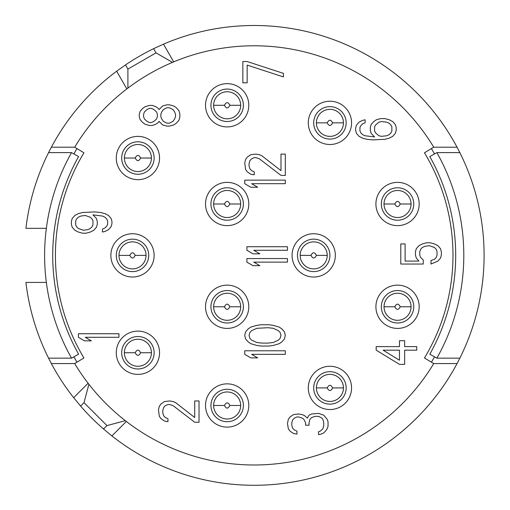 <?xml version="1.0" encoding="UTF-8"?>
<svg xmlns="http://www.w3.org/2000/svg" width="510" height="510" viewBox="0 0 510 510"><rect width="100%" height="100%" fill="white"/><g stroke="black" fill="none" stroke-linecap="round" stroke-linejoin="round"><path stroke-width="0.76" d="M135.201 255.382L146.019 255.382A13.521 13.521 0 0 1 132.498 268.904A13.521 13.521 0 0 1 118.977 255.382A13.521 13.521 0 0 1 132.498 241.861A13.521 13.521 0 0 1 146.019 255.382A13.521 13.521 0 0 0 132.498 241.861A13.521 13.521 0 0 0 118.977 255.382A13.521 13.521 0 0 0 132.498 268.904A13.521 13.521 0 0 0 146.019 255.382A13.521 13.521 0 0 0 132.498 241.861A13.521 13.521 0 0 0 118.977 255.382A13.521 13.521 0 0 0 132.498 268.904A13.521 13.521 0 0 0 146.019 255.382A13.521 13.521 0 0 0 132.498 241.861A13.521 13.521 0 0 0 118.977 255.382L129.795 255.382C131.599 258.87 133.397 258.87 135.201 255.382C133.397 251.895 131.599 251.895 129.795 255.382M71.528 152.611A209.597 209.597 0 0 0 71.528 358.154L78.597 354.176A201.488 201.488 0 0 1 78.597 156.589L71.528 152.611L48.571 152.611A229.882 229.882 0 0 0 25.914 228.34L46.353 228.34M73.886 153.937A206.894 206.894 0 0 1 76.991 148.601L74.677 147.205L51.363 147.205A229.882 229.882 0 0 0 48.571 152.611M51.363 147.205A229.882 229.882 0 0 1 116.637 71.202L125.492 64.91A229.882 229.882 0 0 1 153.599 48.679L163.48 44.16A229.882 229.882 0 0 1 459.835 152.611L436.879 152.611L429.809 156.589A201.488 201.488 0 0 1 429.809 354.176L436.879 358.154A209.597 209.597 0 0 0 436.879 152.611M126.352 421.477L111.9 435.935L103.53 429.006L106.947 425.589L83.997 402.639L88.918 384.279C99.546 397.908 111.677 410.04 125.307 420.667L126.352 421.477L111.9 435.935A229.882 229.882 0 0 0 459.835 152.611M103.53 429.006A229.882 229.882 0 0 1 80.58 406.056L73.657 397.685A229.882 229.882 0 0 1 51.363 363.566L74.677 363.566L76.991 362.17A206.894 206.894 0 0 1 73.886 356.828M46.353 282.432L25.914 282.432A229.882 229.882 0 0 0 51.363 363.566M216.336 28.636L220.275 28.018M288.124 28.018L292.064 28.636A229.882 229.882 0 0 1 294.767 29.108M48.571 358.154L71.528 358.154M434.52 153.937A206.894 206.894 0 0 0 431.409 148.601L433.729 147.205A209.597 209.597 0 0 0 74.677 147.205L83.94 152.79A198.785 198.785 0 0 0 83.94 357.982A198.785 198.785 0 0 1 83.94 152.79A198.785 198.785 0 0 0 83.94 357.982L74.677 363.566A209.597 209.597 0 0 0 433.729 363.566L424.46 357.982A198.785 198.785 0 0 0 424.46 152.79L433.729 147.205L457.043 147.205M125.492 64.91L127.908 69.099L156.015 52.868L172.476 62.373C156.564 69.111 141.703 77.686 127.908 88.102L126.856 88.906L116.637 71.202M172.476 62.373L173.7 61.863L163.48 44.16M424.46 152.79A198.785 198.785 0 0 1 424.46 357.982A198.785 198.785 0 0 0 424.46 152.79M375.908 204A21.637 21.637 0 0 0 397.539 225.637A21.637 21.637 0 0 0 419.175 204A21.637 21.637 0 0 0 397.539 182.363A21.637 21.637 0 0 0 375.908 204M375.908 306.771A21.637 21.637 0 0 0 397.539 328.408A21.637 21.637 0 0 0 419.175 306.771A21.637 21.637 0 0 0 397.539 285.135A21.637 21.637 0 0 0 375.908 306.771M308.295 122.865A21.637 21.637 0 0 0 329.925 144.502A21.637 21.637 0 0 0 351.562 122.865A21.637 21.637 0 0 0 329.925 101.229A21.637 21.637 0 0 0 308.295 122.865M292.064 255.382A21.637 21.637 0 0 0 313.701 277.019A21.637 21.637 0 0 0 335.338 255.382A21.637 21.637 0 0 0 313.701 233.746A21.637 21.637 0 0 0 292.064 255.382M308.295 387.906A21.637 21.637 0 0 0 329.925 409.543A21.637 21.637 0 0 0 351.562 387.906A21.637 21.637 0 0 0 329.925 366.269A21.637 21.637 0 0 0 308.295 387.906M205.517 105.283A21.637 21.637 0 0 0 227.154 126.92A21.637 21.637 0 0 0 248.791 105.283A21.637 21.637 0 0 0 227.154 83.646A21.637 21.637 0 0 0 205.517 105.283M205.517 204A21.637 21.637 0 0 0 227.154 225.637A21.637 21.637 0 0 0 248.791 204A21.637 21.637 0 0 0 227.154 182.363A21.637 21.637 0 0 0 205.517 204M205.517 306.771A21.637 21.637 0 0 0 227.154 328.408A21.637 21.637 0 0 0 248.791 306.771A21.637 21.637 0 0 0 227.154 285.135A21.637 21.637 0 0 0 205.517 306.771M205.517 405.488A21.637 21.637 0 0 0 227.154 427.119A21.637 21.637 0 0 0 248.791 405.488A21.637 21.637 0 0 0 227.154 383.851A21.637 21.637 0 0 0 205.517 405.488M116.274 158.023A21.637 21.637 0 0 0 137.91 179.66A21.637 21.637 0 0 0 159.541 158.023A21.637 21.637 0 0 0 137.91 136.387A21.637 21.637 0 0 0 116.274 158.023M116.274 352.748A21.637 21.637 0 0 0 137.91 374.385A21.637 21.637 0 0 0 159.541 352.748A21.637 21.637 0 0 0 137.91 331.111A21.637 21.637 0 0 0 116.274 352.748M110.861 255.382A21.637 21.637 0 0 0 132.498 277.019A21.637 21.637 0 0 0 154.135 255.382A21.637 21.637 0 0 0 132.498 233.746A21.637 21.637 0 0 0 110.861 255.382M159.114 121.374L162.562 124.924L166.878 126.11L169.467 126.11L173.782 124.924L176.377 123.152L178.965 120.194L179.826 117.236L179.826 113.685L178.965 110.727L176.377 107.769L173.782 105.991L169.467 104.811L166.878 104.811L162.562 105.991L159.114 109.542L158.247 108.362L155.658 106.584L152.209 105.404L149.615 105.404L145.299 106.584L142.711 108.362L140.123 111.32L139.262 114.278L139.262 116.643L140.123 119.601L142.711 122.559L145.299 124.332L149.615 125.517L152.209 125.517L155.658 124.332L158.247 122.559L159.114 121.374M102.446 232.024L105.041 231.432L108.49 229.659L111.078 226.701L111.945 223.743L111.945 221.372L111.078 218.414L108.49 215.456L105.041 213.684L100.725 212.498L94.681 211.911L82.594 212.498L78.279 213.684L74.83 215.456L72.241 218.414L71.374 221.372L71.374 224.33L72.241 227.294L74.83 230.252L78.279 232.024L82.594 233.21L86.05 233.21L90.366 232.024L93.821 230.252L96.409 227.294L97.27 224.33L97.27 221.372L96.409 218.414L92.954 214.869L102.446 216.049L105.041 217.234L106.762 219.007L107.629 220.785L107.629 224.33L106.762 226.108L105.041 227.881L102.446 229.066L102.446 232.024M118.977 333.75L78.406 333.75L78.406 337.295L84.45 340.846L91.354 340.846L85.31 337.295L118.977 337.295L118.977 333.75M247.159 61.538L242.843 61.538L242.843 82.837L247.159 82.837L247.159 65.089L283.413 76.921L283.413 73.37L247.159 61.538M285.307 180.132L244.736 180.132L244.736 183.683L250.78 187.227L257.684 187.227L251.64 183.683L285.307 183.683L285.307 180.132M280.991 175.395L285.307 175.395L285.307 154.103L280.991 154.103L280.991 170.665L262 155.875L259.411 154.689L255.956 154.103L250.78 154.689L247.324 157.061L245.597 159.426L244.736 162.977L245.597 169.479L247.324 171.851L250.78 174.216L254.229 174.809L254.229 171.851L251.64 170.665L249.913 168.893L249.052 165.935L249.052 163.563L249.913 160.605L251.64 158.833L254.229 157.647L255.956 157.647L259.411 158.833L280.991 175.395M285.307 350.784L244.736 350.784L244.736 354.335L250.78 357.886L257.684 357.886L251.64 354.335L285.307 354.335L285.307 350.784M261.133 346.054L268.904 346.054L273.22 345.461L279.263 343.689L281.851 341.91L284.44 338.952L285.307 335.401L284.44 331.857L281.851 328.899L279.263 327.12L273.22 325.348L268.904 324.755L261.133 324.755L256.817 325.348L250.78 327.12L248.191 328.899L245.597 331.857L244.736 335.401L245.597 338.952L248.191 341.91L250.78 343.689L256.817 345.461L261.133 346.054M423.23 259.896L420.642 257.531L419.775 255.166L419.775 251.615L420.642 249.25L422.363 247.471L424.957 246.292L429.273 245.699L434.45 247.471L436.178 249.25L437.038 251.615L437.038 255.166L436.178 257.531L434.45 259.303L430.995 260.489L430.995 264.04L437.905 261.082L440.493 258.124L441.354 255.166L441.354 251.615L440.493 248.657L437.905 245.699L434.45 243.927L430.134 242.741L426.679 242.741L422.363 243.927L418.914 245.699L416.326 248.657L415.459 251.615L415.459 255.166L416.326 258.124L418.914 261.082L405.106 261.082L405.106 243.927L400.79 243.927L400.79 264.04L423.23 264.04L423.23 259.896M287.468 258.564L246.897 258.564L246.897 262.115L252.941 265.659L259.845 265.659L253.808 262.115L287.468 262.115L287.468 258.564M287.468 246.732L246.897 246.732L246.897 250.282L252.941 253.827L259.845 253.827L253.808 250.282L287.468 250.282L287.468 246.732M194.712 422.255L199.027 422.255L199.027 400.956L194.712 400.956L194.712 417.518L175.727 402.728L173.132 401.548L169.683 400.956L164.507 401.548L161.052 403.914L159.324 406.279L158.463 409.83L159.324 416.339L161.052 418.704L164.507 421.069L167.956 421.662L167.956 418.704L165.367 417.518L163.64 415.746L162.779 412.788L162.779 410.422L163.64 407.464L165.367 405.686L167.956 404.506L169.683 404.506L173.132 405.686L194.712 422.255M376.335 119.786L373.747 121.558L371.159 124.516L370.292 127.474L370.292 130.432L371.159 133.391L374.608 136.941L365.115 135.762L362.527 134.576L360.8 132.804L359.939 131.025L359.939 127.474L360.8 125.702L362.527 123.93L365.115 122.744L365.115 119.786L362.527 120.379L359.072 122.151L356.484 125.109L355.623 128.067L355.623 130.432L356.484 133.391L359.072 136.349L362.527 138.127L366.843 139.306L372.886 139.899L384.967 139.306L389.283 138.127L392.738 136.349L395.326 133.391L396.187 130.432L396.187 127.474L395.326 124.516L392.738 121.558L389.283 119.786L384.967 118.6L380.651 118.6L376.335 119.786M376.176 350.179L399.483 364.376L404.659 364.376L404.659 350.179L416.746 350.179L416.746 346.628L404.659 346.628L404.659 340.712L399.483 340.712L399.483 346.628L376.176 346.628L376.176 350.179M323.722 415.172L318.54 413.393L311.635 413.986L309.047 415.172L307.32 418.13L304.731 415.765L302.143 414.579L298.688 413.986L293.511 414.579L290.056 416.944L288.328 419.309L287.468 423.453L288.328 428.776L290.056 431.148L293.511 433.513L296.96 434.106L296.96 431.148L294.372 429.962L292.644 428.183L291.784 425.225L291.784 422.86L292.644 419.902L294.372 418.13L296.96 416.944L298.688 416.944L302.143 418.13L303.864 419.309L305.592 422.86L305.592 425.225L309.047 425.225L309.047 422.86L309.908 419.309L311.635 417.537L315.091 416.351L318.54 416.351L321.995 418.13L322.855 419.309L323.722 422.267L323.722 425.818L322.855 428.776L320.267 431.148L318.54 431.734L318.54 434.692L321.128 434.106L323.722 432.92L325.444 431.148L327.171 428.776L328.038 426.411L328.038 421.681L327.171 419.309L323.722 415.172M88.918 384.279L88.109 383.233L73.657 397.685M457.043 363.566L433.729 363.566L431.409 362.17A206.894 206.894 0 0 0 434.52 356.828M156.015 52.868L153.599 48.679M127.908 69.099L127.908 88.102M459.835 358.154L436.879 358.154M106.947 425.589L125.307 420.667M83.997 402.639L80.58 406.056M381.314 204A16.224 16.224 0 0 0 397.539 220.224A16.224 16.224 0 0 0 413.769 204A16.224 16.224 0 0 0 397.539 187.769A16.224 16.224 0 0 0 381.314 204M400.248 204L411.066 204A13.521 13.521 0 0 1 397.539 217.521A13.521 13.521 0 0 1 384.017 204A13.521 13.521 0 0 1 397.539 190.479A13.521 13.521 0 0 1 411.066 204A13.521 13.521 0 0 0 397.539 190.479A13.521 13.521 0 0 0 384.017 204A13.521 13.521 0 0 0 397.539 217.521A13.521 13.521 0 0 0 411.066 204A13.521 13.521 0 0 0 397.539 190.479A13.521 13.521 0 0 0 384.017 204A13.521 13.521 0 0 0 397.539 217.521A13.521 13.521 0 0 0 411.066 204A13.521 13.521 0 0 0 397.539 190.479A13.521 13.521 0 0 0 384.017 204L394.836 204C396.64 207.487 398.444 207.487 400.248 204C398.444 200.513 396.64 200.513 394.836 204M381.314 306.771A16.224 16.224 0 0 0 397.539 322.996A16.224 16.224 0 0 0 413.769 306.771A16.224 16.224 0 0 0 397.539 290.541A16.224 16.224 0 0 0 381.314 306.771M400.248 306.771L411.066 306.771A13.521 13.521 0 0 1 397.539 320.293A13.521 13.521 0 0 1 384.017 306.771A13.521 13.521 0 0 1 397.539 293.25A13.521 13.521 0 0 1 411.066 306.771A13.521 13.521 0 0 0 397.539 293.25A13.521 13.521 0 0 0 384.017 306.771A13.521 13.521 0 0 0 397.539 320.293A13.521 13.521 0 0 0 411.066 306.771A13.521 13.521 0 0 0 397.539 293.25A13.521 13.521 0 0 0 384.017 306.771A13.521 13.521 0 0 0 397.539 320.293A13.521 13.521 0 0 0 411.066 306.771A13.521 13.521 0 0 0 397.539 293.25A13.521 13.521 0 0 0 384.017 306.771L394.836 306.771C396.64 310.258 398.444 310.258 400.248 306.771C398.444 303.284 396.64 303.284 394.836 306.771M313.701 122.865A16.224 16.224 0 0 0 329.925 139.09A16.224 16.224 0 0 0 346.156 122.865A16.224 16.224 0 0 0 329.925 106.635A16.224 16.224 0 0 0 313.701 122.865M332.635 122.865L343.453 122.865A13.521 13.521 0 0 1 329.925 136.387A13.521 13.521 0 0 1 316.404 122.865A13.521 13.521 0 0 1 329.925 109.338A13.521 13.521 0 0 1 343.453 122.865A13.521 13.521 0 0 0 329.925 109.338A13.521 13.521 0 0 0 316.404 122.865A13.521 13.521 0 0 0 329.925 136.387A13.521 13.521 0 0 0 343.453 122.865A13.521 13.521 0 0 0 329.925 109.338A13.521 13.521 0 0 0 316.404 122.865A13.521 13.521 0 0 0 329.925 136.387A13.521 13.521 0 0 0 343.453 122.865A13.521 13.521 0 0 0 329.925 109.338A13.521 13.521 0 0 0 316.404 122.865L327.222 122.865C329.026 126.352 330.831 126.352 332.635 122.865C330.831 119.378 329.026 119.378 327.222 122.865M297.477 255.382A16.224 16.224 0 0 0 313.701 271.613A16.224 16.224 0 0 0 329.925 255.382A16.224 16.224 0 0 0 313.701 239.158A16.224 16.224 0 0 0 297.477 255.382M316.404 255.382L327.222 255.382A13.521 13.521 0 0 1 313.701 268.904A13.521 13.521 0 0 1 300.18 255.382A13.521 13.521 0 0 1 313.701 241.861A13.521 13.521 0 0 1 327.222 255.382A13.521 13.521 0 0 0 313.701 241.861A13.521 13.521 0 0 0 300.18 255.382A13.521 13.521 0 0 0 313.701 268.904A13.521 13.521 0 0 0 327.222 255.382A13.521 13.521 0 0 0 313.701 241.861A13.521 13.521 0 0 0 300.18 255.382A13.521 13.521 0 0 0 313.701 268.904A13.521 13.521 0 0 0 327.222 255.382A13.521 13.521 0 0 0 313.701 241.861A13.521 13.521 0 0 0 300.18 255.382L310.998 255.382C312.802 258.87 314.6 258.87 316.404 255.382C314.6 251.895 312.802 251.895 310.998 255.382M313.701 387.906A16.224 16.224 0 0 0 329.925 404.13A16.224 16.224 0 0 0 346.156 387.906A16.224 16.224 0 0 0 329.925 371.682A16.224 16.224 0 0 0 313.701 387.906M332.635 387.906L343.453 387.906A13.521 13.521 0 0 1 329.925 401.427A13.521 13.521 0 0 1 316.404 387.906A13.521 13.521 0 0 1 329.925 374.385A13.521 13.521 0 0 1 343.453 387.906A13.521 13.521 0 0 0 329.925 374.385A13.521 13.521 0 0 0 316.404 387.906A13.521 13.521 0 0 0 329.925 401.427A13.521 13.521 0 0 0 343.453 387.906A13.521 13.521 0 0 0 329.925 374.385A13.521 13.521 0 0 0 316.404 387.906A13.521 13.521 0 0 0 329.925 401.427A13.521 13.521 0 0 0 343.453 387.906A13.521 13.521 0 0 0 329.925 374.385A13.521 13.521 0 0 0 316.404 387.906L327.222 387.906C329.026 391.393 330.831 391.393 332.635 387.906C330.831 384.419 329.026 384.419 327.222 387.906M210.93 105.283A16.224 16.224 0 0 0 227.154 121.507A16.224 16.224 0 0 0 243.385 105.283A16.224 16.224 0 0 0 227.154 89.059A16.224 16.224 0 0 0 210.93 105.283M229.863 105.283L240.682 105.283A13.521 13.521 0 0 1 227.154 118.805A13.521 13.521 0 0 1 213.633 105.283A13.521 13.521 0 0 1 227.154 91.762A13.521 13.521 0 0 1 240.682 105.283A13.521 13.521 0 0 0 227.154 91.762A13.521 13.521 0 0 0 213.633 105.283A13.521 13.521 0 0 0 227.154 118.805A13.521 13.521 0 0 0 240.682 105.283A13.521 13.521 0 0 0 227.154 91.762A13.521 13.521 0 0 0 213.633 105.283A13.521 13.521 0 0 0 227.154 118.805A13.521 13.521 0 0 0 240.682 105.283A13.521 13.521 0 0 0 227.154 91.762A13.521 13.521 0 0 0 213.633 105.283L224.451 105.283C226.255 108.77 228.059 108.77 229.863 105.283C228.059 101.796 226.255 101.796 224.451 105.283M210.93 204A16.224 16.224 0 0 0 227.154 220.224A16.224 16.224 0 0 0 243.385 204A16.224 16.224 0 0 0 227.154 187.769A16.224 16.224 0 0 0 210.93 204M229.863 204L240.682 204A13.521 13.521 0 0 1 227.154 217.521A13.521 13.521 0 0 1 213.633 204A13.521 13.521 0 0 1 227.154 190.479A13.521 13.521 0 0 1 240.682 204A13.521 13.521 0 0 0 227.154 190.479A13.521 13.521 0 0 0 213.633 204A13.521 13.521 0 0 0 227.154 217.521A13.521 13.521 0 0 0 240.682 204A13.521 13.521 0 0 0 227.154 190.479A13.521 13.521 0 0 0 213.633 204A13.521 13.521 0 0 0 227.154 217.521A13.521 13.521 0 0 0 240.682 204A13.521 13.521 0 0 0 227.154 190.479A13.521 13.521 0 0 0 213.633 204L224.451 204C226.255 207.487 228.059 207.487 229.863 204C228.059 200.513 226.255 200.513 224.451 204M210.93 306.771A16.224 16.224 0 0 0 227.154 322.996A16.224 16.224 0 0 0 243.385 306.771A16.224 16.224 0 0 0 227.154 290.541A16.224 16.224 0 0 0 210.93 306.771M229.863 306.771L240.682 306.771A13.521 13.521 0 0 1 227.154 320.293A13.521 13.521 0 0 1 213.633 306.771A13.521 13.521 0 0 1 227.154 293.25A13.521 13.521 0 0 1 240.682 306.771A13.521 13.521 0 0 0 227.154 293.25A13.521 13.521 0 0 0 213.633 306.771A13.521 13.521 0 0 0 227.154 320.293A13.521 13.521 0 0 0 240.682 306.771A13.521 13.521 0 0 0 227.154 293.25A13.521 13.521 0 0 0 213.633 306.771A13.521 13.521 0 0 0 227.154 320.293A13.521 13.521 0 0 0 240.682 306.771A13.521 13.521 0 0 0 227.154 293.25A13.521 13.521 0 0 0 213.633 306.771L224.451 306.771C226.255 310.258 228.059 310.258 229.863 306.771C228.059 303.284 226.255 303.284 224.451 306.771M210.93 405.488A16.224 16.224 0 0 0 227.154 421.713A16.224 16.224 0 0 0 243.385 405.488A16.224 16.224 0 0 0 227.154 389.257A16.224 16.224 0 0 0 210.93 405.488M229.863 405.488L240.682 405.488A13.521 13.521 0 0 1 227.154 419.01A13.521 13.521 0 0 1 213.633 405.488A13.521 13.521 0 0 1 227.154 391.96A13.521 13.521 0 0 1 240.682 405.488A13.521 13.521 0 0 0 227.154 391.96A13.521 13.521 0 0 0 213.633 405.488A13.521 13.521 0 0 0 227.154 419.01A13.521 13.521 0 0 0 240.682 405.488A13.521 13.521 0 0 0 227.154 391.96A13.521 13.521 0 0 0 213.633 405.488A13.521 13.521 0 0 0 227.154 419.01A13.521 13.521 0 0 0 240.682 405.488A13.521 13.521 0 0 0 227.154 391.96A13.521 13.521 0 0 0 213.633 405.488L224.451 405.488C226.255 408.975 228.059 408.975 229.863 405.488C228.059 402.001 226.255 402.001 224.451 405.488M121.68 158.023A16.224 16.224 0 0 0 137.91 174.248A16.224 16.224 0 0 0 154.135 158.023A16.224 16.224 0 0 0 137.91 141.793A16.224 16.224 0 0 0 121.68 158.023M140.613 158.023L151.432 158.023A13.521 13.521 0 0 1 137.91 171.545A13.521 13.521 0 0 1 124.383 158.023A13.521 13.521 0 0 1 137.91 144.502A13.521 13.521 0 0 1 151.432 158.023A13.521 13.521 0 0 0 137.91 144.502A13.521 13.521 0 0 0 124.383 158.023A13.521 13.521 0 0 0 137.91 171.545A13.521 13.521 0 0 0 151.432 158.023A13.521 13.521 0 0 0 137.91 144.502A13.521 13.521 0 0 0 124.383 158.023A13.521 13.521 0 0 0 137.91 171.545A13.521 13.521 0 0 0 151.432 158.023A13.521 13.521 0 0 0 137.91 144.502A13.521 13.521 0 0 0 124.383 158.023L135.201 158.023C137.005 161.511 138.809 161.511 140.613 158.023C138.809 154.536 137.005 154.536 135.201 158.023M121.68 352.748A16.224 16.224 0 0 0 137.91 368.972A16.224 16.224 0 0 0 154.135 352.748A16.224 16.224 0 0 0 137.91 336.517A16.224 16.224 0 0 0 121.68 352.748M140.613 352.748L151.432 352.748A13.521 13.521 0 0 1 137.91 366.269A13.521 13.521 0 0 1 124.383 352.748A13.521 13.521 0 0 1 137.91 339.226A13.521 13.521 0 0 1 151.432 352.748A13.521 13.521 0 0 0 137.91 339.226A13.521 13.521 0 0 0 124.383 352.748A13.521 13.521 0 0 0 137.91 366.269A13.521 13.521 0 0 0 151.432 352.748A13.521 13.521 0 0 0 137.91 339.226A13.521 13.521 0 0 0 124.383 352.748A13.521 13.521 0 0 0 137.91 366.269A13.521 13.521 0 0 0 151.432 352.748A13.521 13.521 0 0 0 137.91 339.226A13.521 13.521 0 0 0 124.383 352.748L135.201 352.748C137.005 356.235 138.809 356.235 140.613 352.748C138.809 349.261 137.005 349.261 135.201 352.748M116.274 255.382A16.224 16.224 0 0 0 132.498 271.613A16.224 16.224 0 0 0 148.722 255.382A16.224 16.224 0 0 0 132.498 239.158A16.224 16.224 0 0 0 116.274 255.382M175.51 116.643L174.649 119.008L172.922 121.374L169.467 123.152L166.878 123.152L163.429 121.374L161.702 119.008L160.841 116.643L160.841 114.278L161.702 111.907L163.429 109.542L166.878 107.769L169.467 107.769L172.922 109.542L174.649 111.907L175.51 114.278L175.51 116.643M143.578 114.278L144.438 111.907L147.027 109.542L149.615 108.362L151.343 108.362L153.931 109.542L156.525 111.907L157.386 114.278L157.386 116.643L156.525 119.008L153.931 121.374L151.343 122.559L149.615 122.559L147.027 121.374L144.438 119.008L143.578 116.643L143.578 114.278M85.189 215.456L90.366 217.234L92.093 219.007L92.954 220.785L92.954 224.923L92.093 226.701L90.366 228.474L87.777 229.659L83.461 230.252L78.279 228.474L76.557 226.701L75.69 224.923L75.69 220.785L76.557 219.007L78.279 217.234L80.873 216.049L85.189 215.456M262 343.096L256.817 342.503L251.64 340.138L249.913 338.359L249.052 335.401L249.913 332.443L251.64 330.671L256.817 328.306L268.043 327.713L273.22 328.306L278.396 330.671L280.124 332.443L280.991 335.401L280.124 338.359L278.396 340.138L273.22 342.503L268.043 343.096L262 343.096M378.924 122.151L381.518 121.558L386.695 122.151L389.283 123.337L391.011 125.109L391.871 126.888L391.871 131.025L391.011 132.804L389.283 134.576L386.695 135.762L381.518 136.349L378.924 135.762L375.475 132.804L374.608 131.025L374.608 126.888L375.475 125.109L378.924 122.151M399.483 360.232L383.08 350.179L399.483 350.179L399.483 360.232"/></g></svg>
